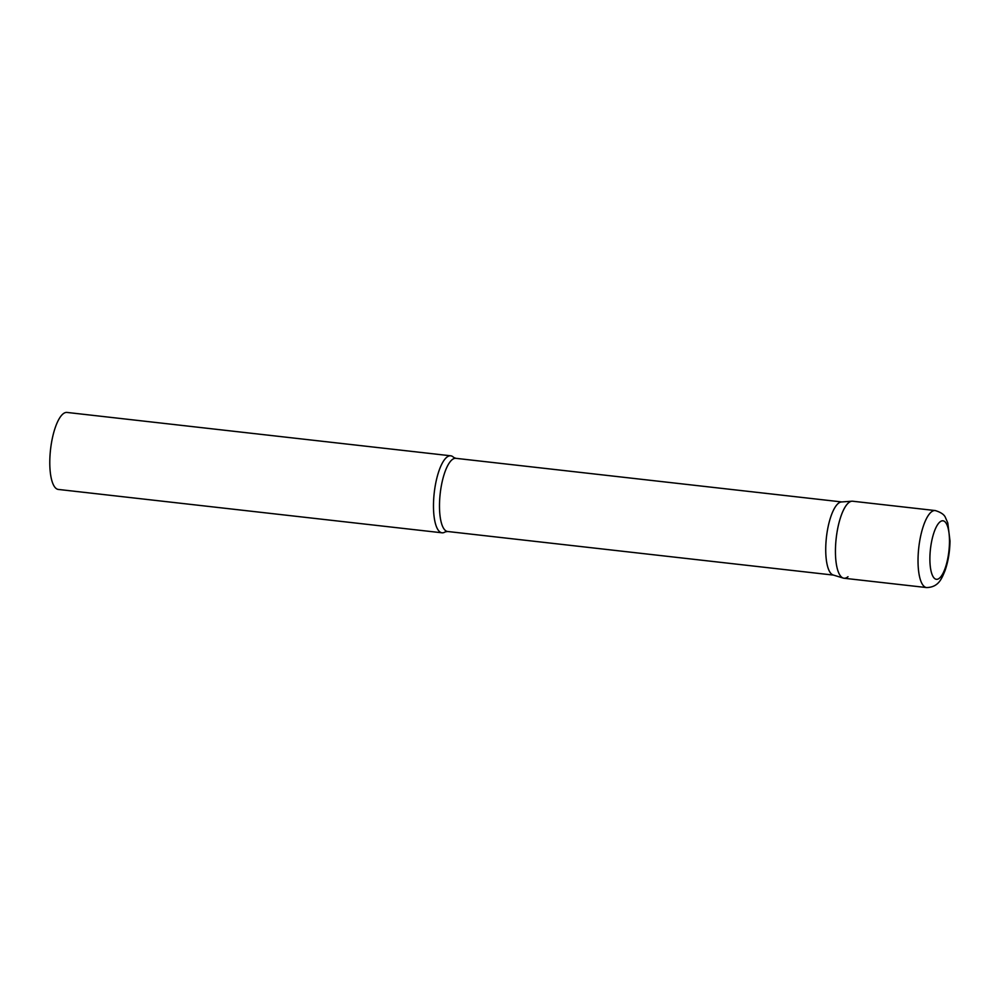 <?xml version="1.0" encoding="UTF-8"?>
<svg xmlns="http://www.w3.org/2000/svg" width="1000" height="1000" viewBox="0 0 1000 1000"><rect width="100%" height="100%" fill="white"/><g stroke="black" fill="none" stroke-linecap="round" stroke-linejoin="round"><path stroke-width="1.5" d="M935.263 510.562L852.675 501.225A38.75 12.212 96.4 0 0 835.438 550.513A38.75 12.212 96.4 0 0 843.975 578.237L926.562 587.562C938.9 587.312 941.888 578.05 945.013 570.7C948.175 561.613 949.825 551.7 950 540.95L947.788 522.95L945.512 517.712C944.388 514.688 940.975 512.3 935.263 510.562A38.75 12.212 96.4 0 0 918.025 559.85A38.75 12.212 96.4 0 0 926.562 587.562M843.275 578.088L833.162 575A36.812 11.6 -83.6 0 1 826 542.025A36.812 11.6 -83.6 0 1 838.263 503.425A36.812 11.6 -83.6 0 1 841.413 501.962L851.963 501.213A38.75 12.212 -83.6 0 0 848.65 502.738A38.75 12.212 -83.6 0 0 835.725 543.375A38.75 12.212 -83.6 0 0 843.275 578.088A38.75 12.212 -83.6 0 0 848 576.712M445.262 531.875A38.75 12.212 -83.6 0 1 442.013 532.8A38.75 12.212 -83.6 0 1 433.688 499.075A38.75 12.212 -83.6 0 1 446.688 457.312A38.75 12.212 -83.6 0 1 450.712 455.8A38.75 12.212 -83.6 0 1 453.675 457.438L455.85 458.325A36.812 11.6 -83.6 0 0 452.025 459.762A36.812 11.6 -83.6 0 0 439.688 499.438A36.812 11.6 -83.6 0 0 447.587 531.487L445.262 531.875M442.013 532.8L58.312 489.438A38.75 12.212 -83.6 0 1 50 455.7A38.75 12.212 -83.6 0 1 62.987 413.95A38.75 12.212 -83.6 0 1 67.025 412.438L450.712 455.8M929.887 558.25A29.45 9.275 96.4 0 0 939.438 578.162A29.45 9.275 96.4 0 0 949.475 541.862A29.45 9.275 96.4 0 0 939.925 521.95A29.45 9.275 96.4 0 0 929.887 558.25M841.762 501.938L455.85 458.325M833.487 575.1L447.587 531.487"/></g></svg>
